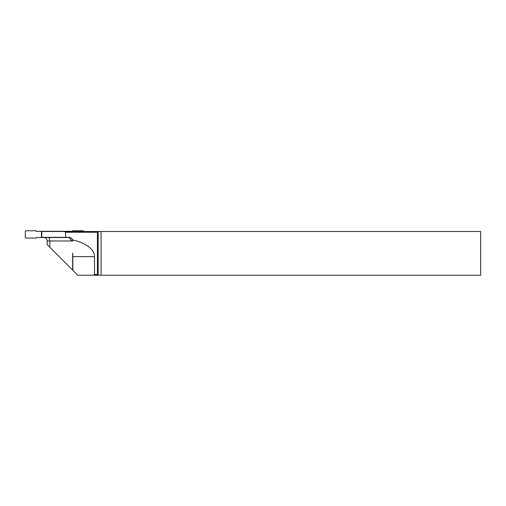 <?xml version="1.0" encoding="UTF-8"?>
<svg xmlns="http://www.w3.org/2000/svg" width="506" height="506" viewBox="0 0 506 506"><rect width="100%" height="100%" fill="white"/><g stroke="black" fill="none" stroke-linecap="round" stroke-linejoin="round"><path stroke-width="0.76" d="M480.7 275.226L93.256 275.226L94.521 274.492L97.437 274.492L97.437 232.235L65.597 232.235L64.338 231.508L480.7 231.508L480.7 275.226M72.826 270.293L72.826 256.643A18.216 9.108 90 0 0 72.662 253.177L72.662 270.122L77.76 275.226L93.256 275.226M48.5 237.516A3.643 1.885 -90 0 1 49.797 240.976L47.159 240.976L47.159 244.619L49.797 247.257L49.797 240.976L72.662 240.976L72.503 239.914A3.643 3.643 0 0 0 69.018 237.333L41.486 237.333L41.486 231.508L64.338 231.508M65.597 237.333L65.597 232.235M72.503 239.914A36.432 18.216 180 0 1 94.521 256.643L94.521 274.492M41.802 231.508L41.802 237.333M97.437 232.235L98.164 231.508L98.164 275.226L97.437 274.492M49.797 247.257L72.662 270.122M47.159 240.976A3.643 3.643 0 0 0 44.654 237.516M72.548 240.065L70.992 240.065L69.619 238.073L68.519 237.516M83.591 231.508A0.734 0.727 180 0 0 82.857 230.774L72.662 230.774L72.662 231.324L36.23 231.324L36.23 230.774L26.034 230.774A0.734 0.727 0 0 0 25.3 231.508L25.3 237.333A0.734 0.727 180 0 0 26.034 238.06L36.23 238.06L36.23 237.516L70.157 237.516M101.08 275.226L101.08 231.508M94.521 256.643L72.826 256.643"/></g></svg>
